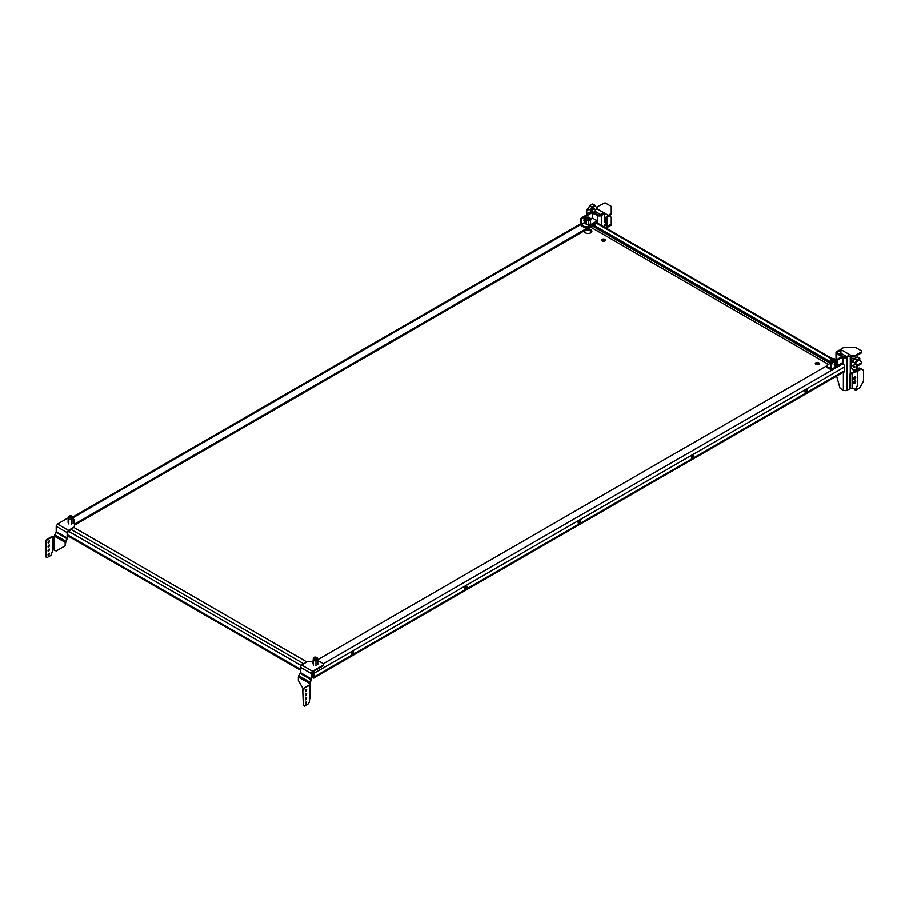 <?xml version="1.0" encoding="UTF-8"?>
<svg xmlns="http://www.w3.org/2000/svg" width="909" height="909" viewBox="0 0 909 909"><rect width="100%" height="100%" fill="white"/><g stroke="black" fill="none" stroke-linecap="round" stroke-linejoin="round"><path stroke-width="1.36" d="M588.952 218.751A1.25 0.727 180 0 1 586.816 218.24A1.25 0.727 180 0 1 588.952 218.751M589.486 219.058A2 1.159 -0 0 0 590.009 217.944A2 1.159 -0 0 0 588.066 217.092A2 1.159 -0 0 0 586.135 217.944A2 1.159 -0 0 0 587.078 219.239A2 1.159 -0 0 0 589.486 219.058M589.884 218.467L590.555 219.898L589.646 219.66L588.737 220.955L586.26 220.569L586.066 218.262M586.135 217.944L585.589 223L586.26 224.432L586.26 220.569M590.555 219.898L590.555 223.773L588.737 224.818L588.737 220.955M591.975 211.229L591.975 210.149A1.318 0.761 180 0 0 591.975 211.229L598.599 215.058L602.792 213.729L603.644 214.217L601.326 215.547A2.522 1.454 180 0 1 597.758 215.547L591.123 211.717A2.522 1.454 180 0 1 590.384 210.695A2.522 1.454 180 0 1 591.123 209.661L593.429 208.32L595.293 209.388L595.293 213.149M604.508 221.58L605.349 222.069L604.644 222.478L604.644 214.797L603.644 214.217M592.463 214.138L592.463 216.751M593.588 218.717L595.849 220.023M604.644 227.205L604.644 224.443L605.349 224.034M591.975 210.149L594.281 208.809M585.589 221.069L584.748 221.557L583.839 220.262L584.748 217.921L586.884 217.319M585.589 220.092L584.26 220.853M581.271 217.978L591.611 212.013L592.463 212.501L582.124 218.467L581.271 217.978L580.272 219.717L581.124 220.205L581.271 224.693L584.941 226.818L586.953 226.818L597.281 220.853L595.849 219.876M593.316 213.808L592.463 214.297L592.463 212.501M593.884 218.717L592.463 217.899L592.588 216.512M588.737 224.818L586.26 224.432M597.281 220.853L597.281 221.83L586.953 227.795L586.953 226.818M584.941 226.818L584.941 227.795L586.953 227.795M582.124 218.467L581.124 220.205M580.272 219.717L580.272 223.955L581.271 225.682L584.941 227.795M606.803 226.943L606.803 228.443M859.834 369.202L860.289 368.929A1 0.579 -60 0 1 860.675 368.838A12.669 7.317 -60 0 1 862.209 369.372A12.669 7.317 -60 0 1 863.436 370.44A1 0.579 -60 0 1 863.55 370.815L863.459 380.962A20.85 12.033 -60 0 1 859.391 388.007L855.721 390.234L857.289 385.575A6.42 3.704 120 0 0 857.732 383.041L857.732 371.156M854.528 388.734L854.301 389.416L855.721 390.234M862.209 369.372L860.789 368.554A12.669 7.317 120 0 0 859.255 368.02A1 0.579 120 0 0 858.869 368.111L858.619 368.27M857.289 385.575L855.642 389.461L854.869 388.927M857.448 371.327L857.732 383.041M835.246 365.043L835.246 362.384M830.633 365.043L830.281 360.407L830.951 361.839L833.428 362.225M592.554 226.034L830.281 363.293L826.815 365.304L826.815 366.463L830.496 368.588L830.633 364.259L831.644 362.521L841.984 356.555L842.836 357.044L842.825 358.76M836.939 365.054L837.848 362.702L836.939 361.418L835.121 362.464L834.212 364.804L835.121 366.1L836.939 365.054L836.087 364.554L836.575 361.623M837.848 362.702L836.996 362.214M834.621 365.395L836.087 364.554M842.904 361.1L842.825 362.452L841.836 363.021M830.633 364.259L831.485 364.748L832.496 363.009L831.644 362.521M832.496 363.009L842.825 357.044M842.836 362.452L831.201 369.633L826.815 367.441L826.815 366.463M831.485 368.997L831.485 364.748M840.916 355.044L840.916 351.283L839.064 350.215L836.746 351.556A2.522 1.454 0 0 0 836.007 352.59A2.522 1.454 0 0 0 836.746 353.612L841.904 356.601M842.825 357.123L843.382 357.442A2.522 1.454 0 0 0 846.961 357.442L849.267 356.112L848.415 355.624L846.109 356.953A1.318 0.761 0 0 1 844.234 356.953L837.598 353.124L837.598 352.044L837.598 353.124L837.598 352.044L839.916 350.704M849.267 356.112L850.279 356.692L850.279 373.838L849.529 374.292A1.318 0.761 180 0 1 850.472 374.065L855.437 371.906M855.721 389.416L852.426 388.052A2.522 1.454 180 0 1 850.642 388.473L846.961 390.188A2.522 1.454 180 0 1 843.382 390.188L840.064 388.268L836.632 376.11M850.279 373.383L854.585 371.417M854.358 381.28A1.307 0.75 120 0 0 854.358 383.405L854.79 383.166A1.307 0.75 120 0 0 854.79 381.03L854.358 381.28M853.449 382.95A1.307 0.75 120 0 0 853.517 382.916L853.937 382.678A1.307 0.75 120 0 0 854.858 380.996M854.79 379.076A1.307 0.75 120 0 0 854.79 376.94L854.358 377.19A1.307 0.75 120 0 0 854.358 379.314L853.937 378.576A1.307 0.75 120 0 0 854.858 376.905M842.825 361.384L842.904 358.805M833.644 360.021A1.25 0.727 180 0 1 831.519 359.521A1.25 0.727 180 0 1 834.019 359.521A1.25 0.727 180 0 1 833.644 360.021M834.178 360.328A2 1.159 -0 0 0 834.701 359.214A2 1.159 -0 0 0 832.769 358.362A2 1.159 -0 0 0 830.837 359.214A2 1.159 -0 0 0 831.769 360.521A2 1.159 -0 0 0 834.178 360.328M834.587 359.748L835.246 361.18L834.144 361.078M830.292 360.396L830.769 359.532M830.951 363.725L830.951 361.839M71.493 517.505A1.25 0.727 180 0 1 69.368 516.994A1.25 0.727 180 0 1 71.868 516.994A1.25 0.727 180 0 1 71.493 517.505M72.027 517.812A2 1.159 -0 0 0 72.55 516.698A2 1.159 -0 0 0 70.618 515.835A2 1.159 -0 0 0 68.686 516.698A2 1.159 -0 0 0 69.618 517.994A2 1.159 -0 0 0 72.027 517.812M72.436 517.221L73.095 518.653L72.186 518.403L71.277 519.709L68.8 519.323L68.618 517.016M73.095 519.153L74.447 519.937L74.447 526.879L68.448 530.345L67.141 532.606L67.141 537.946L65.153 542.366L65.153 545.832L56.222 550.99L53.052 549.638L50.972 555.331L47.018 557.615L45.45 556.706L45.45 541.344L46.018 541.673L47.018 539.935L52.654 536.685L54.245 536.742L56.222 531.651L56.222 526.3L57.528 524.038L68.13 517.891L68.13 522.527M73.095 518.653L73.095 523.3M71.277 524.345L71.277 519.709M68.8 523.959L68.8 519.323M47.018 539.935L46.45 539.605L52.086 536.355L54.688 536.355M45.45 541.344L46.45 539.605M48.984 540.98A1.307 0.75 120 0 0 48.336 543.173A1.307 0.75 120 0 0 48.984 540.98M48.109 542.889A1.307 0.75 120 0 0 49.291 540.855M48.984 553.251A1.307 0.75 120 0 0 48.336 555.444A1.307 0.75 120 0 0 48.984 553.251M48.109 555.172A1.307 0.75 120 0 0 49.291 553.138M48.984 549.161A1.307 0.75 120 0 0 48.336 551.354A1.307 0.75 120 0 0 48.984 549.161M48.109 551.081A1.307 0.75 120 0 0 49.291 549.047M48.984 545.07A1.307 0.75 120 0 0 48.336 547.263A1.307 0.75 120 0 0 48.984 545.07M48.109 546.991A1.307 0.75 120 0 0 49.291 544.957M46.018 557.035L46.018 541.673M74.447 526.879L67.709 532.276L67.709 537.617L65.937 541.309L65.153 545.832M316.196 658.775A1.25 0.727 180 0 1 314.059 658.264A1.25 0.727 180 0 1 316.196 658.775M316.718 659.082A2 1.159 -0 0 0 317.241 657.968A2 1.159 -0 0 0 315.309 657.116A2 1.159 -0 0 0 313.378 657.968A2 1.159 -0 0 0 314.309 659.264A2 1.159 -0 0 0 316.718 659.082M317.127 658.491L317.786 659.923L316.877 659.684L315.968 660.979L313.491 660.593L313.31 658.286M313.378 657.968L312.821 663.797M317.786 659.923L317.786 664.57M315.968 665.615L315.968 660.979M313.491 665.24L313.491 660.593M309.958 696.828L309.287 702.157L308.276 703.884L304.333 706.168L303.333 705.589L302.765 689.897L303.765 688.158L309.958 685.238L312.571 671.944L323.593 665.581L323.593 663.775L319.695 661.525L317.786 661.525M303.333 690.226L304.333 688.488M302.765 689.897L303.333 705.589M309.969 698.691L309.958 683.727M303.765 688.158L309.401 684.909L309.844 683.67M309.401 684.909L309.401 684.057L309.401 684.909M309.287 684L311.264 678.898L311.264 673.546L312.571 671.285L323.593 664.934M312.821 661.525L307.662 661.525L301.652 664.99L300.356 667.251L300.356 672.592L298.368 677L298.368 680.477L303.288 688.988M306.06 693.794L306.481 694.533M306.299 693.624A1.307 0.75 120 0 0 305.64 695.817A1.307 0.75 120 0 0 306.299 693.624M305.424 695.544A1.307 0.75 120 0 0 306.594 693.51M306.299 697.714A1.307 0.75 120 0 0 305.64 699.907A1.307 0.75 120 0 0 306.299 697.714M305.424 699.635A1.307 0.75 120 0 0 306.594 697.601M306.299 701.816A1.307 0.75 120 0 0 305.64 704.009A1.307 0.75 120 0 0 306.299 701.816M305.424 703.725A1.307 0.75 120 0 0 306.594 701.691M306.299 689.533A1.307 0.75 120 0 0 305.64 691.726A1.307 0.75 120 0 0 306.299 689.533M305.424 691.454A1.307 0.75 120 0 0 306.594 689.42M608.746 215.74L611.257 217.194L611.257 224.137L608.076 225.966L607.337 225.534L607.337 217.421L611.246 214.308L611.246 206.377L605.099 202.832L596.872 206.888L597.69 208.047L595.611 209.797L595.145 211.354M596.872 208.559L596.872 207.582M589.339 213.32A1.307 0.75 60 0 1 588.987 212.195M588.498 213.808A1.307 0.75 60 0 1 589.782 213.07M604.644 217.467L605.349 217.876L605.349 220.819L604.644 220.41M605.349 219.842L604.644 219.433M604.644 221.398L605.349 221.807L605.349 224.75L604.735 224.387M611.257 224.137L611.257 225.114L608.076 226.943L606.951 227.057L606.485 226.023L606.951 216.342L611.246 213.32M587.918 209.195L586.498 209.365L587.1 214.615M590.384 210.786L591.77 207.138L595.009 205.275L592.736 203.957L589.509 205.832L587.918 210.184L586.498 209.365M595.009 205.275L595.009 206.252L591.77 208.116L591.043 209.706M591.043 210.184L590.191 210.672M857.278 367.827L859.834 368.974L859.834 369.952L856.596 371.815L855.017 370.906L855.017 369.293L856.426 370.111L857.278 369.622L857.278 364.714L855.858 363.895L855.858 362.293L859.834 359.146L859.834 358.169L857.562 356.851L854.335 358.725L852.744 362.259L851.347 361.452A2.25 1.295 180 0 1 850.688 360.532L850.688 359.93A1.045 0.602 0 0 0 850.381 359.509L852.733 355.294L853.551 356.748L854.755 356.748L854.755 355.771L861.777 351.715L861.777 351.022L855.63 347.477L843.609 347.477L839.371 350.397M853.551 355.771L854.755 355.771M861.777 351.715L861.777 352.703L854.755 356.748M858.482 359.93L861.789 361.839L861.789 363.509L857.278 366.111M854.767 367.566L854.767 366.577L853.562 366.577M854.801 366.793A1.307 0.75 60 0 1 853.812 365.088M853.881 367.247A1.307 0.75 60 0 1 853.221 365.054A1.307 0.75 60 0 1 853.881 367.247M855.858 363.895L855.017 364.384L855.017 362.782L856.596 360.032L859.834 358.169M852.756 361.282L852.199 360.964A1.045 0.602 180 0 1 851.892 360.532L851.892 359.93A2.25 1.295 0 0 0 851.233 359.01L851.029 358.896M840.916 353.874L841.541 355.408M852.733 356.283L853.551 356.748M850.176 358.601L850.642 357.032L852.733 355.294M861.789 362.532L857.278 365.134M851.029 358.282L855.085 358.282M851.142 367.861L850.188 366.725M850.688 360.532L850.688 367.077L854.335 370.508M850.188 365.941L850.381 366.054A1.045 0.602 180 0 1 850.688 366.475L850.688 359.93M857.278 364.714L856.426 365.202L855.017 364.384M856.426 370.111L856.426 365.202M856.596 371.815L852.744 369.588M859.834 368.974L856.596 370.838L855.858 369.793M856.596 370.838L855.858 370.406L856.596 370.838M597.145 221.91L597.565 223.114L835.757 360.623M74.447 524.175L597.565 222.16M74.447 525.163L593.463 225.512M830.281 362.736L593.463 226L593.463 225.023L830.281 361.748M597.997 224.034L596.577 223.216L593.463 225.023M317.752 659.707L826.815 365.793M842.109 363.339L842.882 363.793L323.445 663.684M312.73 671.853A1.318 0.761 60 0 1 313.037 672.842L313.037 677.648L314.741 677.648L314.741 676.569L843.825 371.111L843.825 372.19L844.677 371.701L844.677 366.884A2.522 1.454 -120 0 0 842.882 363.793M74.231 527.663L306.867 661.979M844.677 366.884L313.889 673.33A2.522 1.454 -120 0 0 313.332 671.512M313.889 673.33L313.889 678.137M843.825 372.19L843.563 372.031A2.522 1.454 -120 0 0 843.825 371.111M579.283 520.664A1.602 0.92 -60 0 1 580.078 520.584A1.602 0.92 -60 0 1 580.078 522.436A1.602 0.92 -60 0 1 578.476 523.357A1.602 0.92 -60 0 1 578.238 522.073A1.602 0.92 -60 0 1 579.283 520.664M578.181 522.902A1.602 0.92 120 0 0 579.533 520.55M465.863 586.146A1.602 0.92 -60 0 1 466.669 586.066A1.602 0.92 -60 0 1 466.669 587.918A1.602 0.92 -60 0 1 465.067 588.839A1.602 0.92 -60 0 1 464.817 587.555A1.602 0.92 -60 0 1 465.863 586.146M464.76 588.384A1.602 0.92 120 0 0 466.124 586.032M352.453 651.628A1.602 0.92 -60 0 1 353.249 651.548A1.602 0.92 -60 0 1 353.249 653.401A1.602 0.92 -60 0 1 351.647 654.321A1.602 0.92 -60 0 1 351.408 653.037A1.602 0.92 -60 0 1 352.453 651.628M351.351 653.866A1.602 0.92 120 0 0 352.703 651.514M806.113 389.7A1.602 0.92 -60 0 1 806.919 389.62A1.602 0.92 -60 0 1 806.919 391.472A1.602 0.92 -60 0 1 805.306 392.404A1.602 0.92 -60 0 1 805.067 391.12A1.602 0.92 -60 0 1 806.113 389.7M805.01 391.949A1.602 0.92 120 0 0 806.363 389.586M692.692 455.182A1.602 0.92 -60 0 1 693.499 455.102A1.602 0.92 -60 0 1 693.499 456.954A1.602 0.92 -60 0 1 691.897 457.886A1.602 0.92 -60 0 1 691.647 456.602A1.602 0.92 -60 0 1 692.692 455.182M691.59 457.42A1.602 0.92 120 0 0 692.953 455.068M314.741 677.421L843.302 372.258A2.522 1.454 -120 0 0 843.563 372.031M312.185 672.285L311.832 675.876M313.037 677.341A2.522 1.454 -60 0 1 312.707 677.239A2.522 1.454 -60 0 1 312.185 676.08M815.896 362.771A2 1.159 0 0 0 815.305 363.589A2 1.159 0 0 0 817.316 364.748A2 1.159 0 0 0 819.316 363.589A2 1.159 0 0 0 818.077 362.521A2 1.159 0 0 0 815.896 362.771M604.939 240.987A2 1.159 0 0 0 605.53 240.169A2 1.159 0 0 0 604.292 239.09A2 1.159 0 0 0 602.11 239.351A2 1.159 0 0 0 601.519 240.169A2 1.159 0 0 0 602.758 241.237A2 1.159 0 0 0 604.939 240.987M584.351 230.772A3.806 2.204 0 0 0 584.26 231.238A3.806 2.204 0 0 0 586.612 233.272A3.806 2.204 0 0 0 590.77 232.795A3.806 2.204 0 0 0 591.884 231.238A3.806 2.204 0 0 0 587.259 229.091M591.782 231.738A3.806 2.204 -0 0 0 589.123 230.113A3.806 2.204 -0 0 0 585.373 230.67A3.806 2.204 -0 0 0 584.362 231.738M605.337 240.658A2 1.159 -0 0 0 602.11 240.328A2 1.159 -0 0 0 601.713 240.658M819.123 364.089A2 1.159 -0 0 0 815.896 363.759A2 1.159 -0 0 0 815.498 364.089M601.326 225.284L601.326 215.547M597.758 215.547L597.758 223.216M591.123 232.556L591.123 230.909M591.123 212.297L591.123 211.717M581.271 224.693L585.589 222.194M590.464 219.387L592.611 218.149M592.463 217.899L590.407 219.092M585.589 221.876L581.124 224.443M860.675 368.838L859.255 368.02M860.289 368.929L858.869 368.111M853.517 382.916L854.358 383.405M853.937 382.678L854.79 383.166M853.517 378.826L854.358 379.314M836.746 353.612L836.746 359.578M843.382 390.188L843.382 372.213M843.382 364.157L843.382 357.442M846.961 357.442L846.961 390.188M849.529 388.7L849.529 374.292M850.642 388.473L850.642 374.065M850.472 374.065L850.472 388.473M852.426 373.644L852.426 388.052M54.245 536.06L65.153 542.366M65.539 541.082L54.62 534.776M56.006 532.379L66.925 538.673M67.141 537.946L56.222 531.651M56.222 526.3L67.141 532.606M68.448 530.345L57.528 524.038M54.131 549.775L54.131 536.685M52.654 536.685L52.654 550.138M298.743 675.717L309.662 682.023M309.287 683.307L298.368 677M300.356 672.592L311.264 678.898M311.048 679.625L300.14 673.319M301.652 664.99L312.571 671.285M311.264 673.546L300.356 667.251M604.644 224.966L606.485 226.023L604.644 224.966M608.076 226.943L607.337 225.534M606.951 227.057L607.553 226.011M608.076 216.137L608.064 215.149L596.724 208.604M607.553 216.694L606.951 216.342M595.293 211.445L601.019 214.751M604.644 216.842L606.485 217.91M591.77 207.138L589.509 205.832M587.918 208.581L590.191 209.888M856.596 360.032L854.335 358.725M852.744 361.475L855.017 362.782M851.767 356.839L851.778 355.851L840.427 349.306M851.244 357.385L850.642 357.032M840.916 353.249L846.722 356.601M850.654 367.759L851.256 366.713M851.347 367.997L851.347 361.452M850.381 359.509L850.381 366.054M590.68 227.114L828.429 364.384M580.476 224.762L72.936 517.778M834.746 360.725L596.577 223.216M71.107 529.458L303.754 663.775M68.289 531.106L301.061 665.502M300.356 669.24L67.709 534.924M590.384 210.695L590.384 212.717M590.384 230.477L590.384 232.988M831.201 369.633L842.541 363.089M836.007 352.59L836.007 359.998M830.837 359.214L830.281 360.407M68.686 516.698L68.13 517.88M310.503 697.578L310.503 684.488M853.21 370.622L855.483 371.929M72.709 517.062L580.272 224.023M67.709 535.787L300.356 670.103M311.832 676.728L312.707 677.239"/></g></svg>
